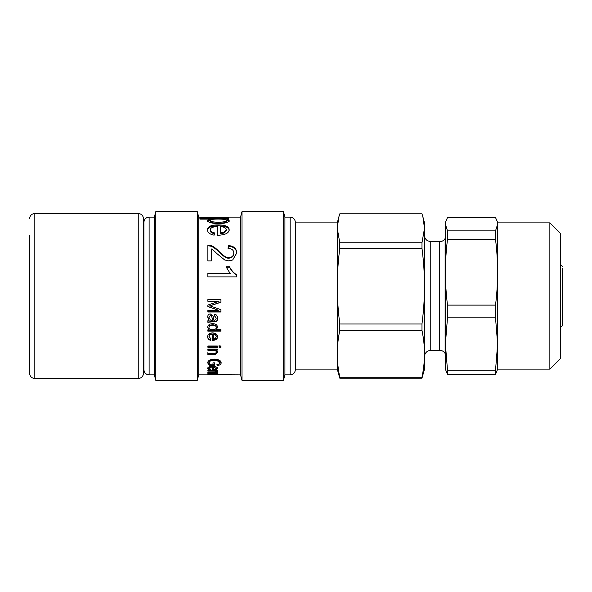<?xml version="1.0" encoding="UTF-8"?>
<svg xmlns="http://www.w3.org/2000/svg" width="592" height="592" viewBox="0 0 592 592"><rect width="100%" height="100%" fill="white"/><g stroke="black" fill="none" stroke-linecap="round" stroke-linejoin="round"><path stroke-width="0.89" d="M549.864 369.127L560.313 358.685L560.313 233.315L549.864 222.873L549.864 369.127L497.628 369.127L497.628 344.026L495.526 370.229L447.493 370.229L445.391 344.026L447.493 317.823L495.526 317.823L497.628 344.026L497.628 224.227L495.526 230.887L447.493 230.887L445.391 224.227L445.761 221.489L447.493 217.567L495.526 217.567L497.258 221.489L497.628 224.227L497.258 221.489M445.391 224.227L445.391 272.253C445.384 261.864 446.079 250.904 447.493 239.39L495.526 239.39C496.94 250.904 497.635 261.864 497.628 272.253C497.635 282.643 496.94 293.595 495.526 305.117L447.493 305.117C446.079 293.595 445.384 282.643 445.391 272.253L445.391 369.127L447.493 374.433L495.526 374.433L497.628 369.127M447.493 239.39L447.493 230.887M447.493 374.433L447.493 370.229M495.526 239.39L495.526 230.887M495.526 374.433L495.526 370.229M495.526 317.823L495.526 305.117M447.493 317.823L447.493 305.117M295.371 369.127L337.262 369.127L337.262 222.873L295.371 222.873M424.501 239.908L424.501 286.106L424.501 222.873L422.925 217.005L424.501 228.305L424.501 238.199M439.686 350.323C442.054 350.405 443.859 351.448 445.11 353.461L445.11 238.539C443.859 240.552 442.054 241.595 439.686 241.677L439.686 350.323L430.769 350.323L428.231 350.864C425.855 352.033 424.612 353.949 424.501 356.591L424.501 286.106C424.516 297.961 423.672 310.593 421.978 324.009L339.786 324.009C338.091 310.593 337.248 297.961 337.262 286.106C337.248 274.244 338.091 261.612 339.786 248.196L421.978 248.196C423.672 261.612 424.516 274.244 424.501 286.106M337.262 369.127L339.786 378.17L421.978 378.17L424.501 369.127L424.501 353.801C424.516 361.135 423.672 368.942 421.978 377.237L339.786 377.237C338.091 368.942 337.248 361.135 337.262 353.801C337.248 346.468 338.091 338.654 339.786 330.366L421.978 330.366C423.672 338.654 424.516 346.468 424.501 353.801M562.4 268.679L562.4 325.511L562.4 268.679M339.786 248.196L339.786 242.772L337.262 228.305L338.839 217.005L339.786 213.83L421.978 213.83L422.925 217.005M339.786 378.17L339.786 377.237M339.786 330.366L339.786 324.009M421.978 248.196L421.978 242.772L339.786 242.772M421.978 378.17L421.978 377.237M424.501 228.305L421.978 242.772M421.978 330.366L421.978 324.009M217.553 373.241L215.888 373.789L217.553 374.277M213.505 366.463L213.505 369.319L215.31 369.09L216.235 368.32L215.976 366.885M216.235 368.32L213.505 367.203M209.346 366.833L208.976 368.35L210.93 369.312L210.722 369.904C208.732 369.726 207.718 369.208 207.666 368.35C207.755 367.158 209.368 366.522 212.521 366.441C215.791 366.537 217.464 367.166 217.553 368.313C217.464 369.356 215.821 369.889 212.624 369.926L212.195 369.919L212.195 367.166C210.079 367.269 209.013 367.669 208.976 368.35M213.505 368.927L212.195 368.942M217.405 367.817L216.176 368.55M209.072 368.638L207.792 367.861M212.195 366.441L212.195 367.166M210.722 369.282L210.722 369.904M219.676 362.837L219.676 361.956L217.079 359.618L214.452 359.337C210.944 359.492 209.198 360.365 209.22 361.964L209.22 362.852L210.574 364.79L212.994 364.79L212.994 362.837L214.533 362.837L214.533 365.604L209.694 365.604L207.659 362.903C207.896 360.565 210.123 359.314 214.341 359.137C218.685 359.3 220.957 360.535 221.164 362.829C221.134 364.361 219.839 365.257 217.279 365.508L216.85 364.761C218.714 364.554 219.654 363.91 219.676 362.837L217.079 360.476L214.452 360.188C210.944 360.343 209.198 361.231 209.22 362.852M221.119 362.371L218.389 364.413M210.389 364.687L209.694 364.687L207.659 362.015M214.533 364.687L212.994 364.687M217.079 359.618L217.079 360.476M217.279 364.694L217.279 365.508M209.694 364.687L209.694 365.604M217.338 349.413L215.999 349.413L215.999 350.131L217.553 352.277L215.251 354.438L207.873 354.497L207.873 353.409L213.631 353.409C215.355 353.446 216.198 352.987 216.154 352.04L216.154 351.3C216.324 350.235 215.288 349.643 213.039 349.532L207.873 349.532M217.553 351.537L215.251 353.661L207.873 353.72L207.873 352.647M216.154 352.04C216.324 350.96 215.288 350.368 213.039 350.249L207.873 350.249L207.873 349.073L217.338 349.073L217.338 350.131L215.999 350.131M220.934 346.564L219.092 346.564L219.092 345.351M219.092 347.245L219.092 346.017L220.934 346.017L220.934 347.245L219.092 347.245M217.338 346.564L207.873 346.564M207.873 347.245L207.873 346.017L217.338 346.017L217.338 347.245L207.873 347.245M216.228 327.494L216.228 327.08C216.265 325.667 215.059 324.904 212.602 324.793C210.182 324.949 208.976 325.726 208.976 327.139L208.976 327.561C208.969 328.96 210.13 329.729 212.461 329.848C215.014 329.737 216.265 328.952 216.228 327.494C216.265 326.066 215.059 325.297 212.602 325.178C210.182 325.334 208.976 326.125 208.976 327.561M220.934 330.691L207.873 330.691M217.553 326.925L216.258 329.714L220.934 329.714L220.934 331.157L207.873 331.157L207.873 329.825L209.072 329.825L207.666 327.413C207.851 325.082 209.494 323.824 212.602 323.639C215.717 323.75 217.368 324.978 217.553 327.339L216.258 329.714M209.072 329.825L207.666 326.999M226.27 229.674C226.092 227.853 224.094 226.847 220.268 226.662L220.268 232.937L224.235 232.145L226.27 229.674L226.27 230.554L224.235 232.989L224.235 232.145M224.235 232.989L220.268 233.773L220.268 232.937M210.308 229.77C210.249 231.198 211.677 232.249 214.6 232.915L214.134 235.172C209.768 234.321 207.526 232.515 207.415 229.77C207.607 226.514 211.166 224.901 218.1 224.923C225.293 224.96 228.978 226.536 229.156 229.666C228.978 233.033 225.367 234.898 218.322 235.246L217.375 235.231L217.375 226.573C212.728 226.758 210.375 227.824 210.308 229.77L210.308 230.651C210.249 232.057 211.677 233.093 214.6 233.751M207.415 230.651C207.607 227.439 211.166 225.841 218.1 225.863C225.293 225.9 228.978 227.461 229.156 230.54M228.697 217.923L228.697 217.501L228.697 217.923L198.734 217.123L198.734 374.877L213.875 374.869M211.884 217.279L228.697 217.501M216.228 374.751L240.53 374.877L240.53 217.123L211.884 217.146M203.789 217.146L212.328 217.146M207 217.123L207.851 217.123M226.403 220.498C226.344 219.573 223.598 219.092 218.167 219.04C212.861 219.07 210.241 219.536 210.308 220.446C210.249 221.504 212.965 222.111 218.448 222.274C223.761 222.118 226.41 221.526 226.403 220.498L226.403 221.497C226.41 222.511 223.761 223.095 218.448 223.251L218.448 222.274M218.448 223.251C212.965 223.095 210.249 222.488 210.308 221.445L210.308 220.446M207.415 221.519L210.042 220.135L210.042 219.114L199.904 219.114L199.904 218.404L228.697 218.404L228.697 219.047L225.981 219.047C228.105 219.336 229.163 219.847 229.156 220.601C228.667 222.437 225.101 223.45 218.448 223.643C211.47 223.362 207.792 222.318 207.415 220.52L210.042 219.114M225.981 220.069C228.105 220.35 229.163 220.86 229.156 221.593M210.042 219.432L212.128 219.432M224.264 219.432L225.981 219.432M225.981 219.965L225.981 219.047M228.046 249.077L228.416 246.265C233.884 246.672 236.645 249.136 236.711 253.672M207.873 245.769L210.33 246.08C212.698 246.635 215.421 248.448 218.492 251.519C223.169 256.292 226.61 258.504 228.83 258.171C231.886 257.979 233.544 256.454 233.803 253.598L233.803 253.028C233.677 250.098 231.761 248.566 228.046 248.44L228.416 245.591C233.884 246.006 236.645 248.507 236.711 253.102L232.678 259.977L228.741 260.88L224.694 259.977L216.79 253.509C213.823 250.534 211.988 249.01 211.27 248.936L211.27 260.924L207.873 260.924L207.873 245.088L210.33 245.406C212.698 245.976 215.421 247.811 218.492 250.927C223.169 255.759 226.61 258.001 228.83 257.668C231.886 257.468 233.544 255.929 233.803 253.028M228.416 246.265L228.416 245.591M210.33 246.08L210.33 245.406M226.092 267.221L229.511 267.221C231.59 271.032 233.988 273.622 236.711 274.977M207.873 273.793L230.34 273.793L226.092 266.837L229.511 266.837C231.59 270.699 233.988 273.319 236.711 274.695L236.711 276.901L207.873 276.901L207.873 273.497L230.34 273.497M229.511 267.221L229.511 266.837M207.873 306.449L218.803 310.356L207.873 306.589L207.873 305.05L218.996 301.284L207.873 301.21M220.934 311.769L207.873 311.769M220.934 302.135L209.753 305.783L220.934 309.705L220.934 311.984L207.873 311.984L207.873 310.356L218.803 310.356M218.996 301.284L207.873 301.284L207.873 299.626L220.934 299.626L220.934 302.216L209.753 305.916M208.917 317.467L210.412 315.366C211.277 315.247 211.81 315.965 212.017 317.519L212.624 319.991L212.017 317.808C211.81 316.232 211.277 315.506 210.412 315.632L208.917 317.467L210.434 320.057L212.624 320.309M217.553 318.059C217.456 320.228 216.761 321.345 215.458 321.426L207.873 321.974M207.666 316.824L209.043 320.109L207.666 317.097C207.777 315.048 208.68 314.004 210.375 313.967L213.083 316.195L213.875 320.302L215.68 319.88L216.228 318.133L214.422 315.499M215.458 321.426L207.873 322.322L207.873 320.738L209.043 320.435M216.228 318.133L214.422 315.765L214.63 314.241C216.576 314.574 217.545 315.95 217.553 318.355C217.456 320.553 216.761 321.685 215.458 321.767M216.235 336.774L216.235 336.234C216.154 334.894 215.244 334.125 213.505 333.94L213.505 338.972L215.31 338.461L216.235 336.774C216.154 335.412 215.244 334.643 213.505 334.45M212.195 334.369L212.195 333.866C210.079 334.058 209.013 334.872 208.976 336.3L210.93 338.957L210.722 340.341C208.732 339.889 207.718 338.728 207.666 336.841C207.755 334.347 209.368 333.037 212.521 332.919C215.791 333.081 217.464 334.362 217.553 336.767C217.464 339.046 215.821 340.252 212.624 340.385L212.195 340.378L212.195 334.369C210.079 334.569 209.013 335.398 208.976 336.841M217.553 336.226C217.464 338.476 215.821 339.667 212.624 339.793L212.195 339.786M210.93 338.387L210.722 339.756C208.732 339.312 207.718 338.158 207.666 336.3M210.722 339.756L210.722 340.341M215.895 371.621L215.895 370.577L215.91 371.036L217.553 371.643L217.042 372.094L215.547 371.946L215.895 371.621L214.704 371.169L207.873 371.088L207.873 370.577L217.338 370.577L217.338 371.036L215.91 371.036M217.042 371.273L217.042 372.094M217.338 370.577L217.338 371.036M207.873 372.723L207.873 372.338L207.873 372.723L216.154 373.234L216.154 372.708M207.873 373.559L216.154 373.234M216.154 373.826L207.873 373.833M207.873 374.381L216.154 374.174M217.553 374.225L207.873 374.544M216.006 372.338L217.553 373.308M207.873 372.338L217.338 372.338L216.006 372.686M212.624 374.766L208.917 374.854L212.269 374.877M212.624 374.869L212.017 374.729M213.157 374.825L212.624 374.825M217.508 374.877L216.228 374.84M215.68 374.869L216.228 374.869M209.043 374.862L207.666 374.847M143.893 262.367L143.893 369.652C144.204 372.827 145.943 374.566 149.117 374.877L149.117 217.123C145.943 217.434 144.204 219.173 143.893 222.348L143.893 262.367M143.471 369.127L143.893 369.127L143.893 222.348M149.117 217.123L154.334 217.123L154.334 374.877L155.807 380.36L197.269 380.36L197.269 211.64L155.807 211.64L155.807 380.36M295.371 262.367L295.371 222.348C295.06 219.173 293.321 217.434 290.147 217.123L290.147 374.877C293.321 374.566 295.06 372.827 295.371 369.652L295.371 262.367M290.147 217.123L284.93 217.123L284.93 374.877L290.147 374.877M241.995 257.476L241.995 380.36L283.457 380.36L283.457 211.64L241.995 211.64L241.995 257.476M29.6 235.668L29.6 373.308C29.911 376.482 31.65 378.221 34.824 378.532L138.247 378.532C141.421 378.221 143.16 376.482 143.471 373.308L143.471 218.692C143.16 215.518 141.421 213.779 138.247 213.468L138.247 378.532M430.769 350.323L430.769 241.677L427.535 240.774C425.581 239.516 424.575 237.725 424.501 235.409M212.624 368.942L212.624 369.926M214.452 359.337L214.452 360.188M213.039 349.532L213.039 350.249M213.69 353.72L213.69 354.497M215.251 353.661L215.251 354.438M212.602 324.793L212.602 325.178M218.1 225.863L218.1 224.923M228.83 258.171L228.83 257.668M218.492 251.519L218.492 250.927M212.624 339.793L212.624 340.385M212.831 370.577L212.831 371.088M214.704 370.577L214.704 371.169M212.78 372.338L212.78 372.723M29.6 218.692C29.911 215.518 31.65 213.779 34.824 213.468L34.824 378.532M445.391 222.873L445.761 221.489M549.864 222.873L497.628 222.873M439.686 241.677L430.769 241.677M445.11 353.461L445.391 353.942M445.11 238.539L445.391 238.058M560.313 327.605L562.4 325.511M560.313 264.395L562.4 266.489M337.262 222.873L338.839 217.005M213.579 374.877L216.08 374.877M149.117 374.877L154.334 374.877M154.334 217.123L155.807 211.64M198.734 217.123L197.269 211.64M198.734 374.877L197.269 380.36M240.53 374.877L241.995 380.36M240.53 217.123L241.995 211.64M284.93 217.123L283.457 211.64M284.93 374.877L283.457 380.36M34.824 213.468L138.247 213.468M143.471 222.873L143.893 222.873"/></g></svg>
